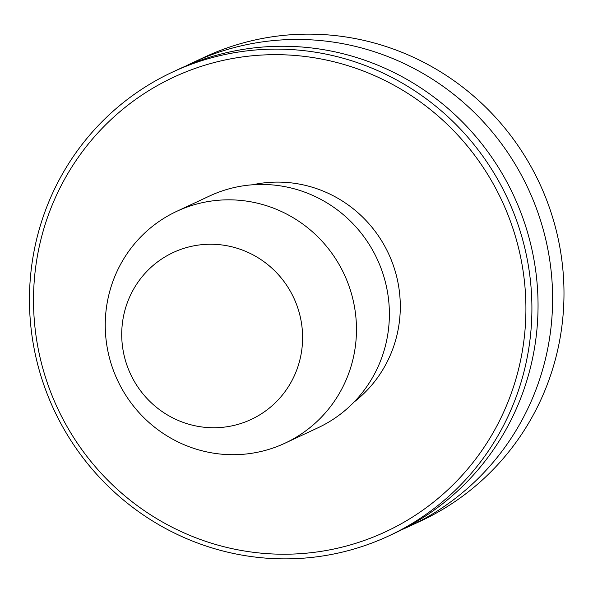 <?xml version="1.0" encoding="UTF-8"?>
<svg xmlns="http://www.w3.org/2000/svg" width="593" height="593" viewBox="0 0 593 593"><rect width="100%" height="100%" fill="white"/><g stroke="black" fill="none" stroke-linecap="round" stroke-linejoin="round"><path stroke-width="0.89" d="M402.336 529.445A255.887 250.202 -115 0 0 409.674 526.161A255.887 250.202 -115 0 0 552.424 288.776A255.887 250.202 -115 0 0 291.6 39.509A255.887 250.202 -115 0 0 193.103 62.48A255.887 250.202 -115 0 0 185.876 66.001M193.103 62.48L204.474 57.165A255.887 250.202 65 0 1 302.971 34.194A255.887 250.202 65 0 1 556.649 232.122A255.887 250.202 65 0 1 421.052 520.854L409.674 526.161M172.4 72.146L178.53 69.285A255.887 250.202 65 0 1 277.027 46.313A255.887 250.202 65 0 1 537.858 295.581A255.887 250.202 65 0 1 395.108 532.966L388.971 535.835A255.887 250.202 65 0 1 290.474 558.806A255.887 250.202 65 0 1 29.65 309.531A255.887 250.202 65 0 1 172.4 72.146A255.887 250.202 65 0 1 270.897 49.175A255.887 250.202 65 0 1 531.721 298.449A255.887 250.202 65 0 1 388.971 535.835M289.31 554.166A250.765 245.198 65 0 1 33.697 309.88A250.765 245.198 65 0 1 270.119 54.726A250.765 245.198 65 0 1 525.732 299.013A250.765 245.198 65 0 1 289.31 554.166M354.08 402.039A122.825 120.097 -115 0 0 392.922 264.278A122.825 120.097 -115 0 0 275.019 182.133A122.825 120.097 -115 0 0 252.603 184.779M176.714 211.345L209.633 195.972A127.94 125.101 65 0 1 258.882 184.482A127.94 125.101 65 0 1 389.29 309.116A127.94 125.101 65 0 1 317.915 427.812L285.003 443.186A127.94 125.101 65 0 1 105.339 330.034A127.94 125.101 65 0 1 176.714 211.345A127.94 125.101 65 0 1 356.378 324.497A127.94 125.101 65 0 1 285.003 443.186M302.534 334A92.115 90.069 65 0 1 215.689 427.731A92.115 90.069 65 0 1 121.787 337.988A92.115 90.069 65 0 1 208.64 244.264A92.115 90.069 65 0 1 302.534 334"/></g></svg>
